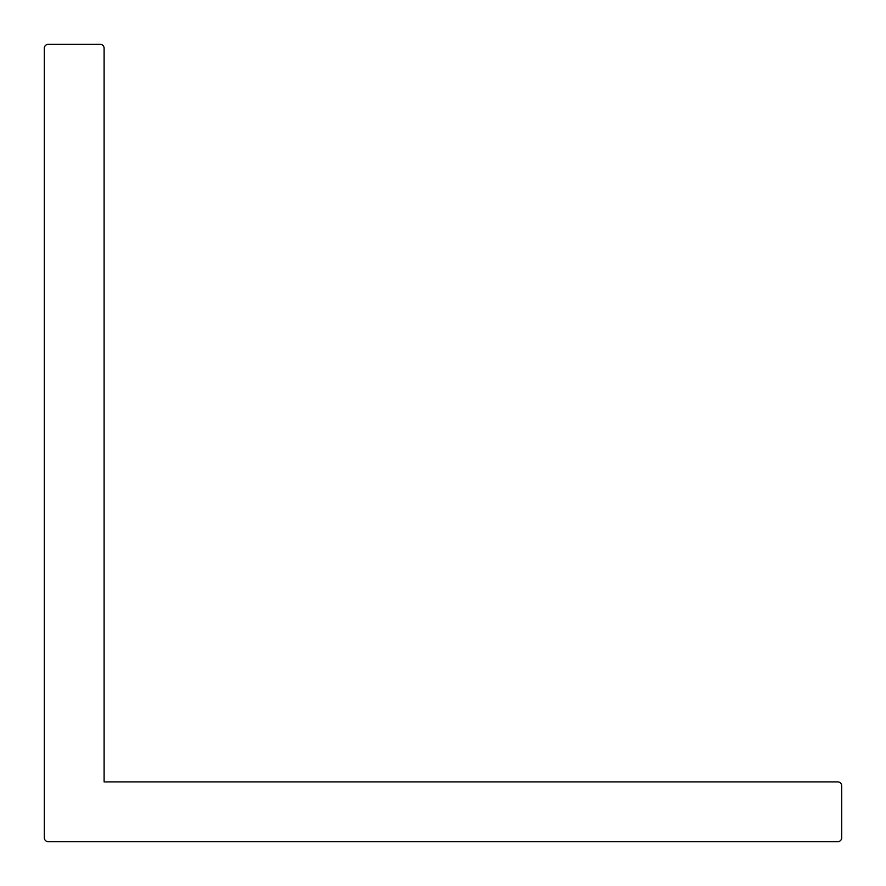 <?xml version="1.0" encoding="UTF-8"?>
<svg xmlns="http://www.w3.org/2000/svg" width="886" height="886" viewBox="0 0 886 886"><rect width="100%" height="100%" fill="white"/><g stroke="black" fill="none" stroke-linecap="round" stroke-linejoin="round"><path stroke-width="0.66" stroke-dasharray="4.43 3.32" d="M48.287 841.7L837.713 841.7A3.987 3.987 0 0 0 841.7 837.713L841.7 785.882A3.987 3.987 0 0 0 837.713 781.895L104.105 781.895L104.105 48.287A3.987 3.987 0 0 0 100.118 44.3L48.287 44.3A3.987 3.987 0 0 0 44.3 48.287L44.3 837.713A3.987 3.987 0 0 0 48.287 841.7"/><path stroke-width="1.33" d="M48.287 841.7L837.713 841.7A3.987 3.987 0 0 0 841.7 837.713L841.7 785.882A3.987 3.987 0 0 0 837.713 781.895L104.105 781.895L104.105 48.287A3.987 3.987 0 0 0 100.118 44.3L48.287 44.3A3.987 3.987 0 0 0 44.3 48.287L44.3 837.713A3.987 3.987 0 0 0 48.287 841.7"/></g></svg>
